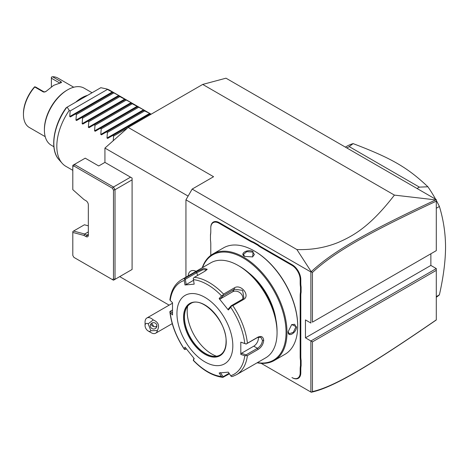 <?xml version="1.0" encoding="UTF-8"?>
<svg xmlns="http://www.w3.org/2000/svg" width="469" height="469" viewBox="0 0 469 469"><rect width="100%" height="100%" fill="white"/><g stroke="black" fill="none" stroke-linecap="round" stroke-linejoin="round"><path stroke-width="0.7" d="M132.094 179.856L132.094 269.464L115.022 279.325L115.022 189.716L132.094 179.856L132.094 178.068L104.933 162.385L104.933 148.081L128.213 127.439L202.714 84.426L225.994 78.188L436.293 199.606L436.293 201.142L436.293 199.806L435.689 199.905C369.285 230.953 333.488 250.798 311.24 271.715L296.895 249.555L192.155 189.089L185.947 199.841L310.888 271.973L310.888 323.047L305.454 319.911L305.454 337.832L430.864 265.431L436.293 268.567L436.293 270.361L312.442 341.866L305.454 337.832M436.293 319.952L435.689 320.386C369.132 366.113 333.365 387.558 311.24 392.248L261.133 363.323L311.24 392.248M430.864 253.782L430.864 265.431M436.293 250.645L436.293 201.142C370.229 232.02 334.461 251.859 312.442 272.448L312.442 322.15L436.293 250.645L312.442 322.15M311.228 392.242L312.442 391.574C334.338 386.773 370.082 365.386 436.293 319.864L436.293 270.361M436.293 268.567L310.888 340.969L310.888 392.049M185.947 277.161L185.947 199.841M300.178 283.194L300.799 283.194A22.606 13.05 -120 0 0 301.11 286.993L300.488 287.028A23.045 13.308 60 0 1 300.178 283.194L300.178 279.588A11.631 6.718 -120 0 0 291.953 265.343L292.263 264.803L261.21 246.876A22.606 13.05 -120 0 1 258.073 244.707L253.512 242.068A22.606 13.05 -120 0 1 250.376 240.62L219.316 222.687A12.071 6.971 60 0 0 210.78 227.617L210.78 231.58A23.045 13.308 60 0 1 210.47 235.057L210.47 234.658A22.606 13.05 -120 0 0 210.78 231.217M292.263 264.803A12.071 6.971 60 0 1 300.799 279.588L300.799 283.194M301.11 286.993L301.11 292.257A22.606 13.05 -120 0 0 300.799 295.699L300.799 356.669A22.606 13.05 -120 0 0 301.11 360.468L301.11 365.738A22.606 13.05 -120 0 0 300.799 369.179L300.799 372.779A12.071 6.971 60 0 1 292.263 377.709L291.953 377.533A11.631 6.718 -120 0 0 300.178 372.779L300.178 369.179A23.045 13.308 60 0 1 300.488 365.703L301.11 365.738M128.213 127.439L213.577 176.719L192.155 189.089M310.888 271.973L311.24 271.715M296.895 249.555C311.651 250.047 325.509 247.644 338.471 242.35C352.694 236.042 369.595 227.307 394.411 195.104L202.714 84.426M188.11 196.101L104.933 148.081M169.127 305.149L119.706 276.616M312.442 341.866L312.442 391.574M104.933 162.385L98.725 165.967L85.223 158.17L74.36 164.443L73.903 165.973L72.806 166.606L72.806 189.652L84.004 199.583L85.997 200.738A3.295 1.899 60 0 1 88.324 204.771L88.324 235.233A3.295 1.899 60 0 1 85.997 236.581L84.004 235.426L72.806 232.431L72.806 255.476L73.903 257.375L112.372 279.583L113.469 278.949L113.469 190.086L115.022 189.716L113.469 187.025L130.54 177.171M112.372 279.583L113.469 280.216L115.022 279.325L113.469 278.949M85.997 236.581L86.771 235.233L88.324 234.342A2.193 1.266 60 0 1 87.873 235.344A2.193 1.266 60 0 1 86.771 235.233L84.678 234.025L84.004 235.426M72.806 166.606L72.806 165.34L74.36 164.443L113.469 187.025L112.372 188.186L73.903 165.973M113.469 190.086L112.372 188.186M88.324 231.921L84.678 234.025L73.557 231.047L72.806 231.61L72.806 232.431M73.557 231.047L84.42 224.774L88.324 225.818M394.411 195.104L435.689 199.905M311.228 271.78L312.442 272.448M150.854 330.733L157.355 330.528A8.782 5.071 60 0 1 155.661 333.201A8.782 5.071 60 0 1 154.377 333.6A8.782 5.071 60 0 1 151.27 332.767L148.169 330.973A4.391 2.533 -120 0 0 150.854 330.733L148.169 323.803A4.391 2.533 -120 0 0 145.062 325.597A4.391 2.533 -120 0 0 148.169 330.973M145.062 325.597L145.062 322.015A8.782 5.071 60 0 1 146.885 317.994A8.782 5.071 60 0 1 148.169 317.595A8.782 5.071 60 0 1 153.252 319.946L148.169 323.803M157.355 330.528C159.806 325.662 158.44 322.133 153.252 319.946M156.681 324.753A3.295 3.177 15 0 1 153.785 329.015A3.295 3.177 15 0 1 150.426 324.982A3.295 3.177 15 0 1 156.681 324.753M151.757 323.17L153.721 326.494L155.333 326.922L156.892 325.937M153.721 326.494A3.295 3.177 15 0 1 151.024 323.815M196.089 271.305A12.294 7.099 -120 0 0 190.684 271.088A12.294 7.099 -120 0 0 190.678 271.094A12.294 7.099 -120 0 0 188.151 275.889M196.077 271.317A12.294 7.099 -120 0 0 190.666 271.094L190.684 271.088M291.953 265.343L260.899 247.409A23.045 13.308 60 0 1 257.733 245.228L258.073 244.707M300.488 287.028L300.488 292.222L301.11 292.257M301.11 360.468L300.488 360.503A23.045 13.308 60 0 1 300.178 356.669L300.178 295.699A23.045 13.308 60 0 1 300.488 292.222M300.488 360.503L300.488 365.703M210.47 235.057L210.47 240.251A23.045 13.308 60 0 1 210.78 244.085L210.78 255.382M253.512 242.068L253.231 242.625A23.045 13.308 60 0 1 250.065 241.16L219.005 223.226A11.631 6.718 -120 0 0 210.78 227.975L210.78 227.617M253.231 242.625L257.733 245.228M257.129 362.789A61.457 35.486 -120 0 0 274.259 360.503L284.97 354.318A61.457 35.486 -120 0 0 297.698 326.184L297.698 325.65A60.8 35.105 -120 0 0 254.708 251.185L254.239 250.915A61.457 35.486 -120 0 0 223.508 247.872L212.803 254.051A61.457 35.486 -120 0 0 202.256 267.746M297.698 325.65L297.698 326.184A61.457 35.486 -120 0 0 254.239 250.915M288.154 331.694L291.736 324.542L296.531 326.858C296.555 332.879 287.685 338.002 288.154 331.694L288.154 331.694M274.259 360.503A61.457 35.486 -120 0 0 286.987 332.369A61.457 35.486 -120 0 0 260.16 270.519A61.457 35.486 -120 0 0 212.803 254.051M253.078 251.589L252.685 256.901L244.695 256.426C238.997 253.676 247.878 248.558 253.078 251.589L252.768 252.123L254.374 254.485L252.527 256.971M257.411 362.625A60.8 35.105 -120 0 0 286.055 332.369A60.8 35.105 -120 0 0 250.34 262.822A60.8 35.105 -120 0 0 202.538 267.582M249.051 273.099A47.187 27.243 60 0 1 275.889 319.588M277.056 330.932L277.056 332.726L277.056 330.932A52.68 30.415 -120 0 0 239.806 266.415L238.252 265.524A54.873 31.681 -120 0 0 210.816 262.804L181.55 279.7A54.873 31.681 60 0 1 185.126 278.117L195.772 271.973L203.827 268.356L207.198 269.282L205.059 271.141L194.418 277.285A54.873 31.681 60 0 1 223.555 294.11L234.201 287.966C240.849 283.329 250.815 295.757 243.487 299.521L232.847 305.665A54.873 31.681 60 0 1 247.415 343.214L258.056 337.07C261.368 335.652 263.25 336.777 263.707 340.435C263.25 344.334 261.362 347.341 258.056 349.458L247.415 355.602A54.873 31.681 60 0 1 236.423 374.743L265.689 357.847A54.873 31.681 -120 0 0 277.056 332.726A54.873 31.681 -120 0 0 238.252 265.524M247.415 343.214L246.119 344.017L244.765 343.49A53.249 30.743 -120 0 0 230.713 307.283L231.399 306.069L232.847 305.665M236.423 374.743L232.548 376.46L231.399 376.531L230.713 375.716A53.249 30.743 -120 0 0 244.765 355.731L240.802 354.4L240.802 342.159L246.119 344.017M246.084 344.088L257.44 337.533L260.916 337.311L262.464 340.435C262.06 343.8 260.383 346.415 257.44 348.285L246.084 354.845L241.441 353.286L253.776 346.169A6.584 3.799 -60 0 0 258.343 337.129M229.411 373.781L222.892 377.363C212.85 376.091 202.995 370.451 193.322 360.432M172.457 313.169L170.458 311.181L169.889 311.92C171.437 324.689 176.244 337.129 184.323 349.235M169.878 311.568L170.212 312.688A53.249 30.743 -120 0 0 184.258 348.895L184.604 349.511L184.258 348.895L184.991 347.142L194.178 358.568L193.439 360.315A53.249 30.743 -120 0 0 221.538 376.537L222.722 377.305L223.144 376.724L220.342 372.556M170.458 311.181L172.404 310.056M185.126 278.117L184.258 280.462A53.249 30.743 -120 0 0 170.212 300.447L172.51 302.734L172.51 314.975L170.212 312.688M223.555 294.11L222.722 295.277L221.538 295.863A53.249 30.743 -120 0 0 193.439 279.641L194.178 284.155L184.991 284.976L186.193 284.554L185.331 279.266L184.604 279.055M185.331 279.266L196.687 272.706L202.901 269.739L206.776 269.851M193.439 279.641L193.281 278.281L194.418 277.285M230.713 307.283L228.321 309.991L219.14 298.565L220.342 298.894L223.144 295.722L222.722 295.277M223.144 295.722L234.506 289.162L242.584 290.393L243.944 297.938L242.567 299.199L231.211 305.753L231.399 306.069M228.321 309.991L228.403 308.924L231.211 305.753M240.802 342.159L244.765 343.49M232.823 345.717A39.507 22.811 -120 0 0 204.883 297.334A39.507 22.811 -120 0 0 176.948 313.462A39.507 22.811 -120 0 0 204.883 361.851A39.507 22.811 -120 0 0 232.823 345.717M184.991 284.976L184.258 280.462M219.14 298.565L221.538 295.863M244.765 355.731L247.415 355.602M240.802 354.4L241.441 353.286M246.084 354.845L246.119 355.584M229.089 373.295L223.144 376.724M193.281 360.303L193.932 358.281M186.345 348.93L184.604 349.511M185.331 349.516L185.853 348.279M221.538 376.537L219.14 372.978L228.321 372.157L230.713 375.716M190.525 303.666A29.629 17.107 -120 0 0 185.841 309.347A29.629 17.107 -120 0 0 184.464 317.185A29.629 17.107 -120 0 0 212.891 356.2A29.629 17.107 -120 0 0 220.16 354.986M216.485 356.217A34.899 20.149 60 0 1 187.19 311.31A34.899 20.149 60 0 1 187.629 306.228M186.193 284.554L193.55 280.31M220.342 298.894L232.671 291.771A6.584 5.194 -144.9 0 1 239.794 292.615A6.584 5.194 -144.9 0 1 242.743 299.087M291.595 324.642L294.673 324.284L295.91 326.858L293.342 332.281L289.185 333.793L288.154 331.513M244.859 256.52L243.399 254.485L246.782 251.642L252.768 252.123M436.293 296.619L439.4 294.831A87.797 50.687 60 0 1 436.293 297.27M436.293 208.259L439.4 206.466C443.44 219.715 445.491 233.257 445.55 247.093C445.486 261.004 443.44 276.915 439.4 294.831M417.029 188.479L419.386 187.119L427.904 186.791A87.797 50.687 60 0 1 435.619 199.214M436.293 200.445A87.797 50.687 60 0 1 439.4 206.466M346.861 147.97L349.217 146.609L419.386 187.119M345.366 147.108L346.609 146.387A87.797 50.687 60 0 1 353.11 143.608L349.217 146.609M353.11 143.608C391.457 158.194 407.438 167.421 427.904 186.791M113.222 140.729L113.621 136.039L112.695 135.506L107.647 138.419L106.991 138.038L107.413 132.457L106.486 131.918L101.439 134.832L100.782 134.456L101.204 128.869L100.278 128.336L95.23 131.25L94.574 130.869L94.996 125.287L94.07 124.748L89.022 127.668L88.365 127.287L88.788 121.7L87.861 121.166L82.814 124.08L82.157 123.699L82.579 118.118L81.653 117.584L76.605 120.498L75.949 120.117L76.371 114.536L75.445 113.996L70.397 116.91L69.74 116.535L70.162 110.948L69.236 110.414A43.898 25.344 -60 0 0 56.819 146.258A43.898 25.344 -60 0 0 62.148 163.265L58.977 159.677A42.351 24.452 120 0 1 66.745 107.372L66.657 107.419M150.719 114.442L149.711 113.369L144.663 110.948L143.502 109.787L131.32 103.244L131.748 102.998L118.903 96.075L119.331 95.828L106.486 88.905A43.898 25.344 -60 0 1 109.81 90.318L151.159 114.19M107.413 89.444L70.162 110.948M112.695 92.493L75.445 113.996M113.621 93.026L76.371 114.536M118.903 96.075L81.653 117.584M119.83 96.614L82.579 118.118M125.112 99.663L87.861 121.166M126.038 100.196L88.788 121.7M131.32 103.244L94.07 124.748M132.246 103.778L94.996 125.287M137.528 106.826L100.278 128.336M138.455 107.366L101.204 128.869M143.737 110.414L106.486 131.918M144.663 110.948L107.413 132.457M149.945 113.996L112.695 135.506M127.638 127.943L113.621 136.039M69.236 110.414L67.143 107.137L100.817 87.697L106.486 88.905M67.143 107.137L66.745 107.372M72.806 170.329L65.912 166.354A43.898 25.344 -60 0 1 62.148 163.265M87.615 95.324A32.924 19.006 120 0 0 81.653 97.869A32.924 19.006 120 0 0 75.691 102.207M92.071 92.751L84.144 88.172A32.924 19.006 120 0 0 67.683 89.802L67.683 89.802A32.924 19.006 120 0 0 44.403 130.124A32.924 19.006 120 0 0 51.221 145.197L53.876 146.727M67.683 89.802L66.909 90.253A31.828 18.373 120 0 0 44.403 129.233L44.403 130.124M73.739 87.234L57.892 78.083A28.533 16.474 120 0 0 52.505 76.752L61.04 81.676L61.503 82.544L53.712 85.323L45.692 91.672L43.283 91.93L34.747 87A28.533 16.474 120 0 0 23.45 114.448A28.533 16.474 120 0 0 29.359 127.509L45.206 136.655M46.449 91.08L53.712 85.323M45.429 91.848L45.956 91.303A27.437 15.84 -60 0 0 45.505 91.772M44.455 92.112L35.867 87.158L34.753 86.759L34.313 87.158A27.437 15.84 120 0 0 23.45 113.551L23.45 114.448M51.385 86.742L51.385 78.2L59.598 82.937M51.385 78.2L51.385 77.156L52.505 76.752M260.899 247.409L261.21 246.876M300.178 279.588L300.799 279.588M300.178 295.699L300.799 295.699M300.178 356.669L300.799 356.669M300.178 369.179L300.799 369.179M300.178 372.779L300.799 372.779M291.953 377.533L292.263 377.709M219.005 223.226L219.316 222.687M250.065 241.16L250.376 240.62M258.056 337.07L257.44 337.533M263.707 340.435L262.464 340.435M258.056 349.458L257.44 348.285L253.776 346.169M195.772 271.973L196.687 272.706L197.725 275.373M234.201 287.966L234.506 289.162L232.671 291.771M243.487 299.521L242.567 299.199M183.543 317.267A30.18 17.423 -120 0 0 204.883 354.23A30.18 17.423 -120 0 0 226.222 341.913A30.18 17.423 -120 0 0 204.883 304.95A30.18 17.423 -120 0 0 183.543 317.267M190.455 303.707A29.629 17.107 -120 0 0 184.317 317.267A29.629 17.107 -120 0 0 197.256 347.089A29.629 17.107 -120 0 0 220.09 355.027C223.959 352.7 225.952 348.256 226.064 341.69C227.113 321.429 201.94 295.224 190.455 303.707M296.531 326.858L295.91 326.858M69.74 116.535L112.46 91.865M75.949 120.117L118.669 95.453M82.157 123.699L124.877 99.035M88.365 127.287L131.085 102.617M94.574 130.869L137.294 106.205M100.782 134.456L143.502 109.787M106.991 138.038L149.711 113.369M43.283 91.93L44.403 92.088M61.04 81.676L60.155 82.825M146.885 317.994L172.498 303.203M172.234 323.633L155.661 333.201M181.55 279.7C174.972 283.716 171.079 290.481 169.878 300.008M66.223 107.671C53.249 125.287 49.573 149.734 58.977 159.677"/></g></svg>
